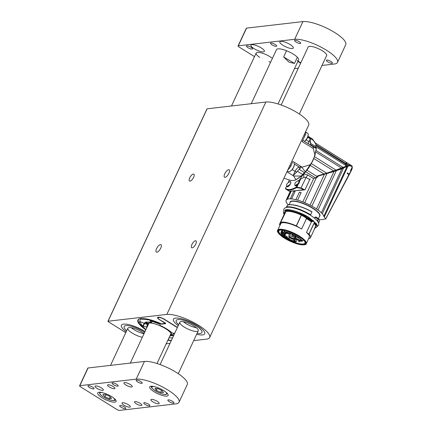 <?xml version="1.0" encoding="UTF-8"?>
<svg xmlns="http://www.w3.org/2000/svg" width="432" height="432" viewBox="0 0 432 432"><rect width="100%" height="100%" fill="white"/><g stroke="black" fill="none" stroke-linecap="round" stroke-linejoin="round"><path stroke-width="0.65" d="M207.014 109.026A1.015 0.281 25 0 1 206.987 108.886A1.015 0.281 25 0 1 207.112 108.821L108.065 321.224L166.833 314.42A25.385 6.955 -155 0 1 194.314 322.85A25.385 6.955 -155 0 1 209.66 337.511A25.385 6.955 -155 0 1 206.474 339.147L193.676 340.632M169.992 343.375L166.185 343.813M207.112 108.821L265.88 102.017A25.385 6.955 -155 0 1 293.355 110.446A25.385 6.955 -155 0 1 308.702 125.107L209.66 337.511M108.065 321.224A1.015 0.281 -155 0 0 107.941 321.289A1.015 0.281 -155 0 0 108.378 321.775L125.788 332.635M202.538 334.913A17.258 4.73 -155 0 0 204.703 333.801A17.258 4.73 -155 0 0 191.057 322.218A17.258 4.73 -155 0 0 173.416 319.21A17.258 4.73 -155 0 0 178.243 325.679A17.258 4.73 25 0 1 173.416 319.21A17.258 4.73 25 0 1 174.458 318.357A17.258 4.73 25 0 1 193.066 323.201A17.258 4.73 25 0 1 204.703 333.801A17.258 4.73 25 0 1 196.646 334.265A17.258 4.73 -155 0 0 202.538 334.913M145.049 331.474A17.258 4.73 -155 0 0 121.397 325.237A17.258 4.73 -155 0 0 126.22 331.706A17.258 4.73 25 0 1 121.397 325.237A17.258 4.73 25 0 1 123.563 324.124A17.258 4.73 25 0 1 145.049 331.474M164.803 322.958L164.614 323.374A2.03 0.556 -155 0 1 164.354 323.503L161.914 323.784A2.03 0.556 25 0 1 160.24 323.368A23.506 6.442 -155 0 0 137.894 320.031A23.506 6.442 -155 0 0 145.827 329.805M167.913 340.103A23.506 6.442 -155 0 0 171.148 340.891M164.614 323.374A2.03 0.556 -155 0 0 163.733 322.402L163.777 322.315M159.813 319.842L163.733 322.402M159.77 319.928A5.076 1.393 25 0 1 157.577 317.504A5.076 1.393 25 0 1 158.215 317.18A5.076 1.393 25 0 1 164.587 319.372L177.444 327.391M195.475 240.775A4.061 1.588 122 0 1 195.977 240.872A4.061 1.588 122 0 1 195.172 245.16A4.061 1.588 122 0 1 191.678 247.763A4.061 1.588 122 0 1 192.17 244.004A4.061 1.588 122 0 1 195.475 240.775M193.331 174.047A4.061 1.588 122 0 1 193.828 174.139A4.061 1.588 122 0 1 193.028 178.427A4.061 1.588 122 0 1 189.529 181.035A4.061 1.588 122 0 1 190.021 177.277A4.061 1.588 122 0 1 193.331 174.047M228.614 169.711A4.369 1.706 122 0 1 229.154 169.814A4.369 1.706 122 0 1 228.29 174.42A4.369 1.706 122 0 1 224.532 177.223A4.369 1.706 122 0 1 225.061 173.178A4.369 1.706 122 0 1 228.614 169.711M160.439 244.582A4.369 1.706 122 0 1 160.974 244.685A4.369 1.706 122 0 1 160.11 249.291A4.369 1.706 122 0 1 156.352 252.094A4.369 1.706 122 0 1 156.881 248.054A4.369 1.706 122 0 1 160.439 244.582M125.939 325.604A14.213 3.893 25 0 1 144.661 332.311A14.213 3.893 25 0 0 125.939 325.604A14.213 3.893 25 0 0 124.157 326.522A14.213 3.893 25 0 1 125.939 325.604M126.684 330.707A14.213 3.893 25 0 1 124.157 326.522A14.213 3.893 25 0 0 126.684 330.707M143.991 333.736A10.152 2.781 25 0 1 131.312 327.704A10.152 2.781 -155 0 0 143.991 333.736M142.344 337.279A10.152 2.781 25 0 1 132.235 333.094A10.152 2.781 25 0 1 127.84 328.239A10.152 2.781 25 0 1 129.109 327.586A10.152 2.781 25 0 1 144.088 333.542M177.034 319.793A14.213 3.893 25 0 1 192.359 323.784A14.213 3.893 25 0 1 201.944 332.516A14.213 3.893 25 0 1 197.111 333.266A14.213 3.893 25 0 0 201.944 332.516A14.213 3.893 25 0 0 192.359 323.784A14.213 3.893 25 0 0 177.034 319.793A14.213 3.893 25 0 0 176.18 320.501A14.213 3.893 25 0 1 177.034 319.793M178.708 324.686A14.213 3.893 25 0 1 176.18 320.501A14.213 3.893 25 0 0 178.708 324.686M196.441 327.791A10.152 2.781 25 0 1 183.335 321.683A10.152 2.781 -155 0 0 196.441 327.791M180.468 321.71A10.152 2.781 25 0 1 191.419 324.562A10.152 2.781 25 0 1 198.266 330.799A10.152 2.781 25 0 1 187.888 329.027A10.152 2.781 25 0 1 179.858 322.213A10.152 2.781 25 0 1 180.468 321.71M145.924 329.6L139.228 323.433L140.287 319.075L150.244 319.993L161.168 323.995L161.282 323.725M161.168 323.995L161.698 324.135A0.405 0.356 -96.6 0 1 161.503 323.768M146.912 327.483A16.243 4.45 25 0 1 146.507 327.105L142.868 326.117C141.075 324.319 140.249 322.85 140.378 321.716L144.385 323.357A16.243 4.45 25 0 1 144.461 323.131A16.243 4.45 25 0 1 151.497 322.531L149.812 320.625L160.002 324.13L160.186 325.523A16.243 4.45 25 0 1 171.887 332.824L174.604 333.488M172.622 337.738A16.243 4.45 25 0 1 168.998 337.781M168.442 338.974L168.685 339.228L168.313 339.239M140.384 321.7L140.665 321.748M177.352 327.591L164.241 319.41C159.813 316.559 155.282 317.083 159.953 319.907L165.65 323.676A0.405 0.356 -96.6 0 1 165.461 323.347L165.386 323.298M152.14 321.241L151.497 322.531M144.58 322.915L144.385 323.357M144.148 323.249L142.868 326.117M144.909 322.58L143.246 326.306M147.463 324.718L146.507 327.105M145.368 322.326L145.06 323.741L147.091 324.238M145.341 323.811A19.807 5.427 -155 0 1 144.931 323.417L145.06 323.741M287.339 170.921L288.506 171.65A5.076 1.987 -58 0 0 289.813 171.547L292.491 169.441L294.127 166.196A8.122 4.795 -166.2 0 0 294.208 165.386A5.076 1.987 -58 0 0 294.365 164.246A5.076 1.987 -58 0 0 293.879 163.031M289.813 171.547A5.076 1.987 -58 0 0 290.212 171.32A5.076 1.987 -58 0 0 294.208 165.386M290.239 167.06A5.076 1.987 -58 0 0 291.589 164.279M304.436 141.329A5.076 1.987 -58 0 0 305.743 140.044A8.122 2.516 39.9 0 0 306.337 139.73L307.519 137.846L307.973 136.021M305.743 140.044A5.076 1.987 -58 0 0 308.232 134.514A5.076 1.987 -58 0 0 308.156 133.904A5.076 1.987 -58 0 0 307.746 133.299L305.532 131.917A4.061 1.588 122 0 1 305.208 135.07L304.317 134.519M305.537 134.249A5.076 1.987 122 0 1 304.295 137.02M145.519 322.267A17.626 4.828 -155 0 0 147.08 323.962M171.585 335.389A17.626 4.828 -155 0 0 172.195 335.453M169.781 336.101A13.473 3.694 -155 0 0 171.283 335.626L173.826 333.639A14.958 4.099 -155 0 0 174.096 333.364M146.88 323.363L146.561 322.99L147.409 323.222M147.026 322.412L145.935 322.202L147.037 322.731M148.705 323.087A12.69 3.478 -155 0 0 148.057 323.995A12.69 3.478 -155 0 0 148.198 324.724M170.284 335.021A12.69 3.478 -155 0 0 170.932 334.66A12.69 3.478 -155 0 0 171.207 333.585M169.83 335.993A13.3 3.645 -155 0 0 171.396 333.968A13.3 3.645 -155 0 0 162.362 326.905A13.3 3.645 -155 0 0 149.753 323.001A13.3 3.645 -155 0 0 148.289 323.19A13.3 3.645 -155 0 0 147.744 325.696M173.669 335.486A16.313 4.471 -155 0 1 171.283 335.626A13.473 3.694 -155 0 0 164.867 328.217A13.473 3.694 -155 0 0 149.629 322.92A13.473 3.694 -155 0 0 147.096 324.346A13.473 3.694 -155 0 0 147.695 325.798M146.885 322.315L146.313 322.331L147.031 322.666M146.939 322.963L147.058 323.347M147.398 323.325L146.821 323.163M305.041 242.033A14.418 3.947 25 0 1 305.024 243.07A14.418 3.947 25 0 1 285.115 237.767A14.418 3.947 25 0 1 278.888 230.882A14.418 3.947 25 0 1 279.666 230.202M284.758 238.145A14.823 4.061 25 0 1 279.401 230.278A14.823 4.061 25 0 1 293.506 233.653A14.823 4.061 25 0 1 305.159 242.287A14.823 4.061 25 0 1 299.365 244.231A14.823 4.061 25 0 1 284.758 238.145M297.108 239.711L296.066 241.947L294.964 240.7A4.774 1.307 25 0 1 294.602 239.765A4.774 1.307 25 0 1 298.717 240.268L301.342 241.337L301.563 240.872M285.109 235.089A2.333 0.637 25 0 1 282.415 234.225A2.333 0.637 25 0 1 281.243 232.88A2.333 0.637 25 0 1 283.554 233.372A2.333 0.637 25 0 1 285.417 234.83A2.333 0.637 25 0 1 285.109 235.089M295.72 236.65A2.333 0.637 25 0 1 293.026 235.78A2.333 0.637 25 0 1 291.854 234.441A2.333 0.637 25 0 1 294.165 234.932A2.333 0.637 25 0 1 296.028 236.39A2.333 0.637 25 0 1 295.72 236.65M290.315 234.484A2.333 0.637 25 0 1 287.626 233.62A2.333 0.637 25 0 1 286.448 232.281A2.333 0.637 25 0 1 288.765 232.767A2.333 0.637 25 0 1 290.628 234.225A2.333 0.637 25 0 1 290.315 234.484M287.242 237.627A2.333 0.637 25 0 1 284.553 236.763A2.333 0.637 25 0 1 283.376 235.424A2.333 0.637 25 0 1 285.687 235.91A2.333 0.637 25 0 1 287.55 237.368A2.333 0.637 25 0 1 287.242 237.627M294.073 241.207A3.451 0.945 25 0 1 290.093 239.927A3.451 0.945 25 0 1 288.355 237.946A3.451 0.945 25 0 1 291.773 238.669A3.451 0.945 25 0 1 294.527 240.824A3.451 0.945 25 0 1 294.073 241.207M290.153 237.519A3.451 0.945 25 0 1 288.77 235.753A3.451 0.945 25 0 1 292.189 236.471A3.451 0.945 25 0 1 294.943 238.631A3.451 0.945 25 0 1 293.387 238.901A3.451 0.945 25 0 1 290.153 237.519M300.704 240.44A3.451 0.945 25 0 1 296.725 239.161A3.451 0.945 25 0 1 294.991 237.179A3.451 0.945 25 0 1 298.409 237.902A3.451 0.945 25 0 1 301.163 240.057A3.451 0.945 25 0 1 300.704 240.44M301.342 241.337A10.46 2.867 -155 0 0 301.18 240.732L302.454 241.196A11.88 3.256 -155 0 0 295.094 235.337A11.88 3.256 -155 0 0 284.267 231.574L284.677 231.827A11.372 3.116 -155 0 0 283.878 231.763A2.333 0.637 25 0 1 286.308 233.464A2.333 0.637 25 0 1 284.58 233.442A2.333 0.637 25 0 1 282.166 231.962A11.372 3.116 -155 0 0 281.788 232.162L281.378 231.903A11.88 3.256 -155 0 0 281.021 232.308A11.88 3.256 -155 0 0 285.53 237.584L286.065 237.524A10.762 2.948 -155 0 0 288.36 238.901L287.82 238.961A11.88 3.256 -155 0 0 294.91 242.066L294.538 241.499A10.46 2.867 -155 0 0 296.066 241.947M306.256 243.648C306.488 244.485 305.014 244.885 301.833 244.852C298.102 244.42 293.738 242.989 288.749 240.559C278.797 235.57 276.442 231.055 277.652 230.31A15.779 4.32 25 0 1 299.441 236.11A15.779 4.32 25 0 1 306.256 243.648L309.307 237.098A15.779 4.32 -155 0 0 306.499 232.448L311.364 222.016L313.222 220.973A16.243 4.45 -155 0 0 309.215 217.89M281.54 223.02L280.724 222.318A17.059 4.671 25 0 1 296.276 225.871L301.617 229.025A15.779 4.32 -155 0 0 281.529 223.031L281.54 223.004M281.48 232.81A2.133 0.583 -155 0 0 281.486 232.875A2.133 0.583 -155 0 0 282.982 234.079A2.133 0.583 -155 0 0 285.093 234.684A2.133 0.583 -155 0 0 285.314 234.603M292.091 234.371A2.133 0.583 -155 0 0 293.506 235.591A2.133 0.583 -155 0 0 295.704 236.245A2.133 0.583 -155 0 0 295.925 236.158M286.686 232.211A2.133 0.583 -155 0 0 288.101 233.431A2.133 0.583 -155 0 0 290.299 234.079A2.133 0.583 -155 0 0 290.525 233.998M283.613 235.354A2.133 0.583 -155 0 0 284.11 235.991A2.133 0.583 -155 0 0 284.553 236.304A2.133 0.583 -155 0 0 287.226 237.222A2.133 0.583 -155 0 0 287.453 237.141M288.565 237.865A3.251 0.891 -155 0 0 291.346 240.122A3.251 0.891 -155 0 0 294.057 240.802A3.251 0.891 -155 0 0 294.457 240.608M288.981 235.667A3.251 0.891 -155 0 0 290.39 237.2A3.251 0.891 -155 0 0 294.467 238.604A3.251 0.891 -155 0 0 294.867 238.415M295.202 237.092A3.251 0.891 -155 0 0 295.601 237.865A3.251 0.891 -155 0 0 300.688 240.035A3.251 0.891 -155 0 0 301.088 239.841M302.454 241.196L303.14 239.722M281.378 231.903L282.209 230.121M284.747 230.548L284.267 231.574M282.712 230.18L281.788 232.162M282.166 231.962L282.998 230.218M282.226 231.881L282.474 231.692A2.133 0.583 -155 0 0 284.396 232.945A2.133 0.583 -155 0 0 286.211 233.231M284.434 230.477L283.878 231.763M295.094 241.677L294.91 242.066M287.82 238.961L287.955 238.675M284.958 213.386L284.531 213.521L279.52 224.3M279.958 225.369A17.059 4.671 25 0 1 279.499 224.348L280.336 224.559M296.417 225.941L301.455 215.147L305.689 217.658L306.477 218.597L301.617 229.025M301.455 215.147L301.315 215.071A17.059 4.671 -155 0 0 285.757 211.523L284.953 211.027C287.642 209.374 301.72 213.926 308.74 218.716L307.66 218.83A15.822 4.336 -155 0 0 305.689 217.658M306.477 218.597A15.779 4.32 -155 0 1 307.357 219.132A15.779 4.32 -155 0 1 311.364 222.016L306.499 232.448M306.536 232.475L309.042 234.16A17.059 4.671 25 0 1 310.468 237.638A17.059 4.671 25 0 1 308.556 238.707M283.149 230.24L282.474 231.692M280.697 222.34L285.962 211.545M310.111 215.033L310.651 214.812L311.963 211.804C304.036 207.122 292.232 203.553 288.106 204.952L287.858 205.027C292.032 203.618 303.966 207.23 311.98 211.966L311.963 211.804M308.74 218.716L309.236 217.652C302.216 212.863 288.139 208.316 285.444 209.963L285.179 210.076M284.85 210.784L285.196 210.044A18.279 5.006 25 0 1 309.253 217.82L309.236 217.652M308.108 218.781A15.903 4.358 -155 0 1 311.926 221.594L312.671 221.395A16.124 4.417 -155 0 0 308.918 218.533A18.279 5.006 -155 0 0 284.861 210.751L284.899 210.983M310.468 237.638L315.506 226.838A17.059 4.671 -155 0 0 314.204 223.506L314.048 223.096L308.929 234.068M287.858 205.027L286.594 207.036A18.279 5.006 25 0 1 310.651 214.812M314.534 218.16L315.014 217.123L315.603 216.994L316.996 217.771M318.141 222.14L317.358 220.736L318.368 218.867L315.063 217.161L318.227 219.105L318.875 218.948L316.699 217.436M315.014 217.123L314.582 218.198M313.735 220.952L313.54 221.362L314.086 222.194L316.148 223.565L315.819 224.273L314.048 223.096M314.323 222.183A16.448 4.504 -155 0 0 313.589 221.405L313.54 221.362M316.451 217.28L315.603 216.994M318.568 223.155L319.469 221.216L318.978 219.202L318.422 219.078M288.247 204.86A20.817 5.702 25 0 1 287.993 204.595A3.251 0.891 -155 0 0 287.221 203.683A20.817 5.702 25 0 1 286.038 201.469A3.251 0.891 -155 0 0 286.151 201.35A3.251 0.891 -155 0 0 285.984 200.81A20.817 5.702 25 0 1 286.13 200.216A20.817 5.702 25 0 1 286.848 199.444A3.251 0.891 -155 0 0 287.491 199.228A3.251 0.891 -155 0 0 287.512 199.136A20.817 5.702 25 0 1 290.293 198.812A3.251 0.891 -155 0 0 291.595 198.893A20.817 5.702 25 0 1 295.882 199.665A3.251 0.891 -155 0 0 297.621 200.129A20.817 5.702 25 0 1 302.8 201.879A3.251 0.891 -155 0 0 304.727 202.657A20.817 5.702 25 0 1 310.036 205.13A3.251 0.891 -155 0 0 311.872 206.107A20.817 5.702 25 0 1 316.537 208.948A3.251 0.891 -155 0 0 318.011 209.984A20.817 5.702 25 0 1 321.359 212.776A3.251 0.891 -155 0 0 322.256 213.716A20.817 5.702 25 0 1 323.854 216.211A3.251 0.891 -155 0 0 324.281 216.988A20.309 5.562 -155 0 0 325.636 218.689L325.631 218.97A142.452 39.026 25 0 1 319.388 219.78M350.244 172.708L350.185 172.276L349.11 174.296A20.309 5.562 25 0 1 347.474 172.795L347.225 173.329A20.309 5.562 -155 0 0 348.84 174.809L325.631 218.97M316.721 217.625L318.929 219.164M286.648 206.604L286.643 206.917M286.184 207.446L286.643 206.604M291.838 238.972L292.199 238.874M292.253 236.774L292.61 236.682M324.281 216.988L347.906 166.336L349.088 165.791L350.654 165.969L352.199 166.909L352.037 165.964L351.124 165.321L348.775 164.938L348.872 165.877M351.346 169.02L350.455 170.651L351.27 169.954L350.185 172.276A1.015 0.281 25 0 1 350.384 172.589A1.015 0.281 25 0 1 350.368 172.611M323.854 216.211L347.177 166.19L347.603 165.964L347.906 166.336M346.124 166.914L345.946 165.65L347.177 166.19L343.526 168.102L322.256 213.716M321.359 212.776L341.879 168.777L343.526 168.102M341.879 168.777L336.339 170.683L318.011 209.984M316.537 208.948L333.995 171.515L336.339 170.683M333.995 171.515L327.1 173.443L311.872 206.107M310.036 205.13L324.432 174.263L327.1 173.443M324.432 174.263L318.276 176.072L316.305 177.822L304.727 202.657M302.8 201.879L313.794 178.308L316.305 177.822M310.03 179.026L304.922 189.983A20.817 5.702 -155 0 0 304.009 189.686M286.038 201.469L286.168 201.188M286.848 199.444L290.353 191.921A20.817 5.702 25 0 1 291.022 191.614L287.512 199.136M290.293 198.812L293.803 191.29A20.817 5.702 25 0 1 295.099 191.371L291.595 198.893M295.882 199.665L299.392 192.143A20.817 5.702 25 0 1 301.131 192.607L297.621 200.129M313.794 178.308L316.213 177.8M299.392 192.143A3.251 0.891 -155 0 0 301.131 192.607M293.803 191.29A3.251 0.891 -155 0 0 295.099 191.371M290.941 191.781A3.251 0.891 25 0 1 290.353 191.921M349.196 174.668L349.11 174.296L349.196 174.668A146.048 40.009 -155 0 1 348.764 174.744M347.425 172.897A20.309 5.562 -155 0 0 348.894 174.296L348.705 174.695M351.27 169.954L352.037 169.042M352.193 168.545L352.21 167.292M352.231 167.125L350.455 170.651M351.157 169.56L352.307 167.087L352.037 165.964M346.469 162.913L346.232 163.517L348.64 165.019L347.647 165.397L347.603 165.964M346.383 166.595A20.817 8.143 -58 0 0 346.27 165.85A20.309 7.943 122 0 1 346.226 165.596A3.251 1.269 122 0 1 346.108 164.441L347.647 165.397M346.064 167.038L346.032 166.687L343.332 167.848L343.537 168.048M345.649 166.45L346.032 166.687M343.332 167.848L341.658 168.502L341.89 168.728M341.658 168.502L336.344 170.624M318.276 176.072L318.044 176.099A36.131 2.997 -15.4 0 0 342.711 167.983A55.112 4.568 -15.4 0 0 345.643 166.736M317.99 176.683L316.489 177.784M317.66 176.72L318.044 176.099M294.997 185.782L296.012 185.798L297.281 184.842L296.212 187.159L301.147 187.942L304.922 189.983M313.934 157.934A3.251 1.269 -58 0 0 313.794 158.485A20.817 8.143 122 0 1 311.315 163.598A3.251 1.269 -58 0 0 310.721 164.484A3.251 1.269 -58 0 0 310.257 165.418L323.984 173.983L317.245 175.959L316.699 177.093L315.382 177.849L305.672 171.79A20.817 8.143 122 0 1 303.826 173.831L303.836 177.385L306.056 177.406L309.004 179.242L310.165 178.994M303.901 189.346L303.912 189.81M345.946 165.65L345.821 164.452L346.108 164.441A20.309 7.943 122 0 1 346.102 163.674L346.901 162.686L352.134 166.012M315.382 177.849L314.739 178.087M303.836 177.385L300.64 179.069L300.04 178.924L303.826 173.831L307.687 174.944L313.2 178.384M300.04 178.924L299.03 181.1L299.3 182.817L297.281 184.842L298.042 184.361M346.405 162.972L346.464 162.416L315.355 143.008M345.919 163.561L346.232 163.517M316.046 145.627L345.632 164.084A3.046 1.193 122 0 0 345.767 165.418A20.817 8.143 -58 0 1 345.902 166.261L336.242 170.041L335.68 170.224L335.594 169.852L336.242 170.041M345.632 164.084A20.309 7.943 122 0 1 345.627 163.355L316.046 144.688M346.41 162.832L345.557 163.685M323.984 173.983L335.68 170.224M317.034 176.51L306.947 170.213A3.251 1.269 -58 0 0 306.283 170.921A3.251 1.269 -58 0 0 305.672 171.79M286.853 186.732L287.037 186.84C287.939 186.991 289.008 186.17 290.245 184.372L290.893 182.66L290.428 181.354M288.414 182.12L289.359 180.047M299.3 182.817L298.847 182.547L299.03 181.1L298.588 180.414M285.487 188.401L285.638 188.903L285.487 188.401L286.513 186.192M289.51 191.36L303.712 189.778M307.687 174.944L306.056 177.406L300.888 188.271L296.401 187.655L296.212 187.159M296.401 187.655A32.492 12.712 122 0 1 286.2 189.313L289.451 191.338L290.444 191.533M298.253 184.189L296.914 187.056L297.027 187.564M298.312 183.384L294.959 185.755L294.791 183.794L295.547 182.315L298.55 180.392L298.928 181.926L298.312 183.384L298.841 183.611M299.349 182.196L299.009 181.985L298.847 182.547M299.03 181.1L298.928 181.926M287.393 183.26L290.385 181.332L290.806 182.623L290.158 184.329L286.816 186.705L286.637 184.739L287.393 183.26M345.767 165.418L315.878 146.772A20.817 8.143 122 0 1 316.057 148.09M316.132 150.563L343.24 167.476M345.811 163.409L346.318 162.567M335.594 169.852L314.485 156.681A3.251 1.269 -58 0 0 314.28 157.075M313.794 158.485L333.704 170.899M311.315 163.598L326.651 173.167M310.257 165.418A20.817 8.143 122 0 1 306.947 170.213M315.841 152.037L341.609 168.107M315.23 154.337A20.817 8.143 122 0 1 314.485 156.681M297.799 184.259L297.281 184.842M315.43 143.138A6.091 2.381 122 0 1 315.619 143.494M312.536 139.136L315.83 144.094L315.814 146.626A3.046 1.193 -58 0 0 315.927 147.955L316.192 148.441L313.972 147.323C313.227 146.907 313.011 147.334 313.324 148.586L302.152 141.62L305.208 135.07M304.787 172.546L304.522 172.687A3.046 1.193 -58 0 0 302.74 174.566L301.093 176.056L293.668 176.008L293.063 175.63L297.508 171.304A3.046 1.193 122 0 1 299.29 169.425L301.471 166.784L305.224 171.709L304.787 172.546L305.149 172.271L311.737 162.583L310.133 164.765L302.076 167.162M301.093 176.056A22.685 8.872 122 0 1 295.915 179.723L301.968 175.608M293.668 176.008L295.915 179.723C294.845 180.409 293.015 180.619 290.417 180.36L283.964 178.162M316.175 148.208L316.192 148.441A22.685 8.872 122 0 1 314.836 154.672L314.226 157.221L311.737 162.583M302.773 140.292L310.77 145.282L310.694 144.693A3.046 1.193 122 0 1 310.581 143.365L310.23 138.812L307.751 137.263M315.83 144.094L315.106 142.636A22.685 8.872 122 0 1 315.83 144.094M296.908 172.022L295.045 171.38L293.063 175.63L286.929 171.806M292.297 169.668L295.045 171.38A4.671 1.825 122 0 1 299.16 167.054L301.471 166.784L292.907 161.444L290.677 166.223A4.061 1.588 -58 0 1 287.933 169.652M314.836 154.672L313.324 148.586M308.248 143.705A4.671 1.825 122 0 1 308.912 141.642L310.624 142.236M315.106 142.636L312.395 138.937L308.048 136.226M310.23 138.812L308.912 141.642L306.164 139.93M263.444 51.889A7.414 2.03 -155 0 0 264.379 51.408A7.414 2.03 -155 0 0 258.514 46.435A7.414 2.03 -155 0 0 250.943 45.144A7.414 2.03 -155 0 0 255.42 49.426A7.414 2.03 -155 0 0 263.444 51.889M292.345 48.541A7.414 2.03 -155 0 0 293.279 48.06A7.414 2.03 -155 0 0 287.42 43.092A7.414 2.03 -155 0 0 279.844 41.796A7.414 2.03 -155 0 0 284.326 46.078A7.414 2.03 -155 0 0 292.345 48.541M326.452 55.895A10.152 2.781 -155 0 0 326.678 55.609A10.152 2.781 -155 0 0 320.539 49.745A10.152 2.781 -155 0 0 309.544 46.375L309.355 46.397A10.152 2.781 -155 0 0 308.081 47.05A10.152 2.781 -155 0 0 308.005 47.407M272.403 58.363A10.152 2.781 -155 0 0 262.699 53.309A10.152 2.781 -155 0 0 256.154 53.06A10.152 2.781 -155 0 0 259.74 57.391M268.942 61.684A10.152 2.781 -155 0 0 270.659 62.1M321.997 65.453L334.309 64.028A25.385 6.955 -155 0 0 337.495 62.392A25.385 6.955 -155 0 0 326.533 50.269A25.385 6.955 -155 0 0 294.667 39.301L238.313 45.824A2.03 0.556 -155 0 0 238.054 45.959A2.03 0.556 -155 0 0 238.934 46.926L254.491 56.63M294.5 68.639L298.312 68.197M246.883 45.83A3.348 0.918 25 0 1 250.511 46.942A3.348 0.918 25 0 1 252.536 48.881A3.348 0.918 25 0 1 249.113 48.292A3.348 0.918 25 0 1 246.461 46.046A3.348 0.918 25 0 1 246.883 45.83M270.967 43.043A3.348 0.918 25 0 1 274.595 44.156A3.348 0.918 25 0 1 276.62 46.089A3.348 0.918 25 0 1 273.197 45.506A3.348 0.918 25 0 1 270.545 43.259A3.348 0.918 25 0 1 270.967 43.043M326.765 60.037A3.348 0.918 25 0 1 330.394 61.15A3.348 0.918 25 0 1 332.419 63.083A3.348 0.918 25 0 1 328.995 62.5A3.348 0.918 25 0 1 326.344 60.253A3.348 0.918 25 0 1 326.765 60.037M295.051 40.252A3.348 0.918 25 0 1 298.679 41.364A3.348 0.918 25 0 1 300.704 43.303A3.348 0.918 25 0 1 297.281 42.714A3.348 0.918 25 0 1 294.629 40.468A3.348 0.918 25 0 1 295.051 40.252M297.308 60.68A12.182 3.337 -155 0 0 298.555 59.935A12.182 3.337 -155 0 0 288.927 51.764A12.182 3.337 -155 0 0 276.469 49.637L251.257 103.712M300.796 62.861L298.004 61.117M300.645 63.191L297.853 61.447M238.054 45.959L246.31 28.258A2.03 0.556 25 0 1 246.564 28.123L238.313 45.824M294.667 39.301L302.924 21.6L246.564 28.123M302.924 21.6A25.385 6.955 25 0 1 334.784 32.567A25.385 6.955 25 0 1 345.746 44.69L337.495 62.392M278.035 103.945L298.555 59.935A12.182 3.337 -155 0 0 298.615 59.778A12.182 3.337 -155 0 0 297.356 57.256L294.467 63.45L288.965 62.143L283.657 56.932L286.546 50.738A12.182 3.337 -155 0 0 276.556 49.491A12.182 3.337 -155 0 0 276.469 49.637M294.467 63.45L283.657 56.932M114.399 388.708A4.061 1.112 -155 0 0 114.907 388.444A4.061 1.112 -155 0 0 111.699 385.722A4.061 1.112 -155 0 0 107.546 385.015A4.061 1.112 -155 0 0 110.003 387.358A4.061 1.112 -155 0 0 114.399 388.708M141.356 405.524A4.061 1.112 -155 0 0 141.863 405.259A4.061 1.112 -155 0 0 138.656 402.538A4.061 1.112 -155 0 0 134.503 401.825A4.061 1.112 -155 0 0 136.96 404.174A4.061 1.112 -155 0 0 141.356 405.524M95.618 385.9A4.568 1.253 25 0 1 100.564 387.412A4.568 1.253 25 0 1 103.329 390.053A4.568 1.253 25 0 1 98.658 389.259A4.568 1.253 25 0 1 95.045 386.192A4.568 1.253 25 0 1 95.618 385.9M124.519 382.552A4.568 1.253 25 0 1 129.465 384.07A4.568 1.253 25 0 1 132.23 386.71A4.568 1.253 25 0 1 127.559 385.911A4.568 1.253 25 0 1 123.946 382.844A4.568 1.253 25 0 1 124.519 382.552M122.575 402.71A4.568 1.253 25 0 1 127.521 404.228A4.568 1.253 25 0 1 130.286 406.868A4.568 1.253 25 0 1 125.615 406.075A4.568 1.253 25 0 1 122.002 403.007A4.568 1.253 25 0 1 122.575 402.71M151.475 399.368A4.568 1.253 25 0 1 156.422 400.885A4.568 1.253 25 0 1 159.187 403.52A4.568 1.253 25 0 1 154.516 402.727A4.568 1.253 25 0 1 150.903 399.659A4.568 1.253 25 0 1 151.475 399.368M141.809 383.362A3.348 0.918 -155 0 0 142.231 383.146A3.348 0.918 -155 0 0 139.585 380.9A3.348 0.918 -155 0 0 136.161 380.317A3.348 0.918 -155 0 0 138.186 382.25A3.348 0.918 -155 0 0 141.809 383.362M149.44 405.934A3.348 0.918 -155 0 0 149.861 405.718A3.348 0.918 -155 0 0 147.215 403.472A3.348 0.918 -155 0 0 143.786 402.883A3.348 0.918 -155 0 0 145.816 404.822A3.348 0.918 -155 0 0 149.44 405.934M117.725 386.154A3.348 0.918 -155 0 0 118.147 385.938A3.348 0.918 -155 0 0 115.501 383.686A3.348 0.918 -155 0 0 112.072 383.103A3.348 0.918 -155 0 0 114.102 385.042A3.348 0.918 -155 0 0 117.725 386.154M125.356 408.721A3.348 0.918 -155 0 0 125.777 408.505A3.348 0.918 -155 0 0 123.131 406.258A3.348 0.918 -155 0 0 119.702 405.675A3.348 0.918 -155 0 0 121.732 407.608A3.348 0.918 -155 0 0 125.356 408.721M93.641 388.94A3.348 0.918 -155 0 0 94.063 388.724A3.348 0.918 -155 0 0 91.417 386.478A3.348 0.918 -155 0 0 87.988 385.895A3.348 0.918 -155 0 0 90.018 387.828A3.348 0.918 -155 0 0 93.641 388.94M114.815 402.143A10.152 2.781 -155 0 0 116.084 401.49A10.152 2.781 -155 0 0 108.059 394.681A10.152 2.781 -155 0 0 97.681 392.909A10.152 2.781 -155 0 0 103.82 398.774A10.152 2.781 -155 0 0 114.815 402.143M166.833 396.122A10.152 2.781 -155 0 0 168.107 395.469A10.152 2.781 -155 0 0 160.083 388.654A10.152 2.781 -155 0 0 149.704 386.883A10.152 2.781 -155 0 0 155.844 392.747A10.152 2.781 -155 0 0 166.833 396.122M79.839 385.673A2.03 0.556 -155 0 0 79.585 385.803L87.836 368.102A2.03 0.556 25 0 1 88.09 367.972L79.839 385.673L136.193 379.145L144.45 361.449A25.385 6.955 25 0 1 176.31 372.416A25.385 6.955 25 0 1 187.277 384.539L179.021 402.241A25.385 6.955 -155 0 0 168.059 390.118A25.385 6.955 -155 0 0 136.193 379.145M79.585 385.803A2.03 0.556 -155 0 0 80.46 386.775L116.932 409.52A2.03 0.556 -155 0 0 119.48 410.4L175.835 403.877A25.385 6.955 -155 0 0 179.021 402.241M173.524 403.148A3.348 0.918 -155 0 0 173.945 402.932A3.348 0.918 -155 0 0 171.299 400.68A3.348 0.918 -155 0 0 167.87 400.097A3.348 0.918 -155 0 0 169.9 402.03A3.348 0.918 -155 0 0 173.524 403.148M88.09 367.972L144.45 361.449M163.528 392.569L160.639 392.423L156.352 390.323L154.948 388.368L157.831 388.514L162.124 390.614L163.528 392.569M161.6 390.361L160.639 392.423M157.21 388.481L156.352 390.323M111.586 398.38L109.318 398.644L104.944 396.754L102.838 394.605L105.111 394.34L109.485 396.23L111.586 398.38M110.133 396.889L109.318 398.644M105.91 394.686L104.944 396.754M166.833 314.42L265.88 102.017M145.913 329.616L141.95 326.522L139.336 323.708L138.181 321.305L138.321 319.837A23.198 6.356 25 0 1 139.217 318.897M171.261 340.654L168.01 339.898M164.678 323.222L165.148 323.168M165.65 323.676L161.698 324.135M159.953 319.907L165.521 323.12M294.008 166.574A8.122 4.795 -166.2 0 0 294.127 166.196L294.365 164.246M306.358 139.709L306.337 139.73A8.122 2.516 39.9 0 0 306.342 139.725L304.484 141.361M299.084 236.488A15.374 4.212 25 0 1 298.539 244.237A15.374 4.212 25 0 1 277.749 231.271A15.374 4.212 25 0 1 299.084 236.488M294.964 240.7L295.553 239.441M284.148 214.353L283.592 213.106L284.569 213.5M279.839 224.359L280.735 222.431M284.888 213.354L283.489 212.846L284.062 212.036L285.217 212.647M284.126 214.391L283.473 212.976L283.819 212.139L285.277 212.517L284.078 212.036M301.315 215.071L296.276 225.871M285.757 211.523L280.724 222.318M311.402 222.048L311.926 221.686M312.682 221.486L313.421 220.676M316.948 220.46L317.552 220.552L316.186 219.645M314.107 223.301L309.042 234.16M286.583 207.068L286.686 207.311C289.375 205.659 303.453 210.206 310.473 214.996M318.422 218.657L319.637 216.054A16.243 4.45 -155 0 0 312.622 208.294A16.243 4.45 -155 0 0 292.226 201.274A16.243 4.45 -155 0 0 290.191 202.322L289.073 204.714M313.27 221.006L313.378 220.639M318.541 223.063A18.279 5.006 25 0 0 317.617 220.612L318.292 219.159M314.204 223.506L315.625 224.451L316.165 223.409M313.837 221.816L316.213 223.619A18.279 5.006 -155 0 1 317.018 226.471L316.688 227.178A18.279 5.006 25 0 0 315.884 224.327L314.809 228.323M317.018 226.471C317.504 226.557 317.228 225.547 316.202 223.447L314.107 222.048M313.589 221.405L313.783 221M286.632 207.268L287.21 205.697L287.971 204.93C288.106 204.185 296.352 205.081 297.832 205.848L304.155 208.013L311.99 211.804M319.421 216.518A16.448 4.504 -155 0 0 311.056 207.068A16.448 4.504 -155 0 0 292.151 200.999A16.448 4.504 -155 0 0 289.975 202.786M345.821 164.452L345.816 163.696L345.627 164.101M346.993 166.298L345.989 165.893M336.199 170.467L333.439 171.418M342.63 167.692L342.711 167.983M300.888 188.271L303.529 189.918L303.788 189.589L303.615 190.015L290.023 191.149M300.64 179.069L299.311 181.926L299.041 181.753M302.422 175.073A20.612 8.062 -58 0 0 305.078 172.346M305.354 172.028A20.612 8.062 -58 0 0 306.283 170.921A20.612 8.062 -58 0 0 310.721 164.484A20.612 8.062 -58 0 0 313.762 158.333M296.228 187.099C291.551 189.891 287.977 190.307 285.514 188.341M285.595 188.876L286.2 189.313A32.492 12.712 122 0 1 285.638 188.903M315.905 147.933A20.612 8.062 -58 0 0 315.754 146.929M297.508 171.304L302.74 174.566M299.29 169.425L304.522 172.687M310.133 164.765A22.685 8.872 122 0 1 305.224 171.709M310.694 144.693L315.927 147.955M313.972 147.323L302.756 140.324M310.581 143.365L315.814 146.626M307.854 136.96L313.394 140.416M294.359 164.063L299.16 167.054L299.716 169.074M289.791 165.672L290.677 166.223M310.851 144.936L310.43 145.071M154.084 386.527A8.122 2.225 -155 0 0 152.113 388.13A8.122 2.225 -155 0 0 157.783 392.24A8.122 2.225 -155 0 0 165.321 394.443A8.122 2.225 -155 0 0 165.569 391.883M167.324 393.466A8.629 2.365 25 0 1 167.265 393.671L166.061 394.454C165.634 394.654 163.118 394.724 157.766 392.256C152.642 389.302 150.59 387.347 151.621 386.375M102.06 392.553A8.122 2.225 -155 0 0 100.3 394.443A8.122 2.225 -155 0 0 107.05 398.855A8.122 2.225 -155 0 0 113.648 400.437A8.122 2.225 -155 0 0 113.546 397.91M115.301 399.492A8.629 2.365 25 0 1 115.241 399.697C115.187 401.074 112.455 400.804 107.055 398.882C101.455 396.301 99.862 394.243 99.776 393.827L99.598 392.402M206.987 108.886L107.941 321.289M138.321 319.837L138.591 319.232M171.25 340.681L167.999 339.914M157.793 317.239C157.469 317.844 158.177 318.735 159.905 319.901M171.536 335.426L173.745 335.329M308.232 134.514L307.519 137.846M147.096 324.346L147.01 322.013M284.008 212.02L283.624 210.74L283.856 209.174L284.866 208.019C287.01 206.858 290.363 206.955 294.926 208.305C300.218 209.833 305.338 212.112 310.284 215.147C317.957 220.18 319.523 223.204 318.46 225.31L316.877 226.778M292.54 210.422L296.638 211.599L308.891 217.388L315.603 223.031M277.652 230.31L281.183 222.745M282.047 230.11L281.021 232.308M279.499 224.321L284.531 213.521M283.489 212.846L283.819 212.139M309.263 217.658C301.153 212.463 289.062 208.532 285.304 209.947L284.85 210.762L285.725 211.556M298.642 239.992L298.723 241.774M300.483 240.851L299.063 241.936M314.372 228.447L316.688 227.178M319.469 221.216L318.881 218.943M291.503 238.81L291.346 238.48M291.913 236.617L291.757 236.282M297.977 237.708L298.134 238.043M298.831 238.108L298.48 238.199M349.029 175.117L325.728 218.911M286.13 200.216L290.309 191.252M352.015 169.09L349.304 174.609M316.37 148.473L314.226 157.221M308.302 46.764L281.156 104.987M179.858 322.213L160.115 364.559M326.754 55.253L299.349 114.021M198.266 330.799L178.265 373.68M256.154 53.06L231.471 106.002M127.84 328.239L110.522 365.375M148.981 323.05L130.307 363.085M171.067 333.347L157.005 363.501"/></g></svg>

